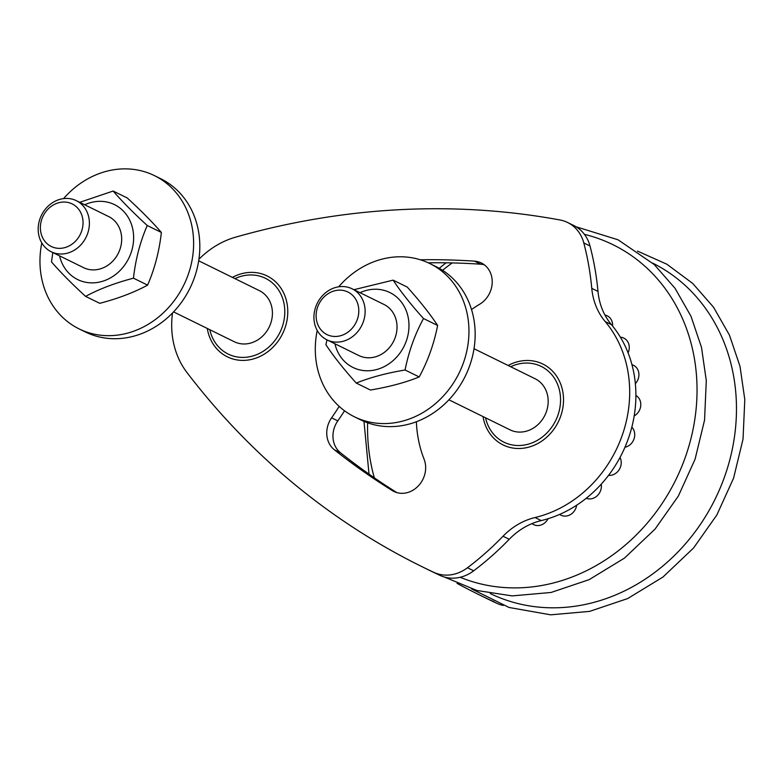 <?xml version="1.0" encoding="UTF-8"?>
<svg xmlns="http://www.w3.org/2000/svg" width="784" height="784" viewBox="0 0 784 784"><rect width="100%" height="100%" fill="white"/><g stroke="black" fill="none" stroke-linecap="round" stroke-linejoin="round"><path stroke-width="1.18" d="M65.209 198.46A28.459 24.872 -63.8 0 0 39.2 221.313A28.459 24.872 -63.8 0 0 51.225 251.762A28.459 24.872 -63.8 0 0 86.103 237.189A28.459 24.872 -63.8 0 0 76.342 200.675A28.459 24.872 -63.8 0 0 65.209 198.46M76.342 200.675L108.633 216.551A28.459 24.872 116.2 0 1 120.667 246.999A28.459 24.872 116.2 0 1 94.658 269.863A28.459 24.872 116.2 0 1 83.525 267.638L51.225 251.762M173.578 311.895L234.259 341.726A28.459 24.872 -63.8 0 0 245.392 343.951A28.459 24.872 -63.8 0 0 271.401 321.087A28.459 24.872 -63.8 0 0 259.367 290.639L198.685 260.807M62.896 202.066A23.716 20.727 -63.8 0 0 42.669 237.797A23.716 20.727 -63.8 0 0 79.566 235.749A23.716 20.727 -63.8 0 0 62.896 202.066M63.582 198.597A85.387 74.607 116.2 0 1 154.458 175.636A85.387 74.607 116.2 0 1 186.043 280.172A85.387 74.607 116.2 0 1 88.063 332.504A85.387 74.607 116.2 0 1 79.125 328.908A85.387 74.607 116.2 0 1 41.797 242.932M154.458 175.636L160.661 178.693A85.387 74.607 116.2 0 1 192.247 283.22A85.387 74.607 116.2 0 1 94.276 335.562A85.387 74.607 116.2 0 1 85.338 331.955L79.125 328.908M59.584 255.868A41.748 36.476 -63.8 0 0 98.49 282.279A41.748 36.476 -63.8 0 0 133.417 242.207A41.748 36.476 -63.8 0 0 106.575 201.958A41.748 36.476 -63.8 0 0 84.692 204.781M85.593 296.381L99.735 303.33C118.178 298.488 134.133 292.422 147.598 285.131C154.683 268.794 159.27 251.233 161.367 232.456C152.498 222.186 141.13 210.7 127.273 197.989L113.141 191.041C122.01 201.302 133.378 212.797 147.235 225.508C140.15 241.835 135.563 259.396 133.466 278.173C115.013 283.024 99.058 289.09 85.593 296.381C71.736 283.671 60.378 272.175 51.499 261.915L52.812 252.546M79.703 202.331L113.141 191.041M161.367 232.456L147.235 225.508M147.598 285.131L133.466 278.173M503.259 605.444A37.955 33.163 116.2 0 1 496.782 603.298A853.894 746.103 116.2 0 1 485.325 597.8L479.112 594.752A853.894 746.103 116.2 0 1 457.062 583.384M352.633 289.061A28.459 24.872 -63.8 0 0 352.085 288.786A28.459 24.872 -63.8 0 0 317.216 303.359A28.459 24.872 -63.8 0 0 326.977 339.874A28.459 24.872 -63.8 0 0 361.698 325.605A28.459 24.872 -63.8 0 0 352.633 289.061M352.085 288.786L383.974 304.457A28.459 24.872 116.2 0 1 384.513 304.731A28.459 24.872 116.2 0 1 393.588 341.285A28.459 24.872 116.2 0 1 358.866 355.544L326.977 339.874L325.899 344.705C333.533 356.269 343.657 369.068 356.269 383.082C370.048 377.496 386.316 373.135 405.073 369.999C408.729 351.614 414.863 334.464 423.497 318.529C410.885 304.506 400.761 291.717 393.127 280.143L353.956 289.698M448.909 399.801L510.012 429.838A28.459 24.872 -63.8 0 0 544.89 415.265A28.459 24.872 -63.8 0 0 535.119 378.75L474.016 348.713M348.38 292.256A23.716 20.727 -63.8 0 0 316.119 315.472A23.716 20.727 -63.8 0 0 347.89 332.2A23.716 20.727 -63.8 0 0 348.38 292.256M338.668 286.807A85.387 74.607 116.2 0 1 429.789 263.542A85.387 74.607 116.2 0 1 461.374 368.078A85.387 74.607 116.2 0 1 363.394 420.41A85.387 74.607 116.2 0 1 354.456 416.814A85.387 74.607 116.2 0 1 317.206 330.456M429.789 263.542L436.002 266.599A85.387 74.607 116.2 0 1 467.587 371.126A85.387 74.607 116.2 0 1 369.607 423.468A85.387 74.607 116.2 0 1 360.669 419.861L354.456 416.814M334.915 343.774A41.748 36.476 -63.8 0 0 395.979 357.837A41.748 36.476 -63.8 0 0 385.463 290.776A41.748 36.476 -63.8 0 0 360.023 292.687M356.269 383.082L370.411 390.03C389.168 386.894 405.436 382.533 419.215 376.947C427.848 361.012 433.993 343.862 437.639 325.478C430.004 313.904 419.881 301.115 407.268 287.091L393.127 280.143M437.639 325.478L423.497 318.529M419.215 376.947L405.073 369.999M508.14 365.481A45.06 39.376 116.2 0 1 554.543 373.38A45.06 39.376 116.2 0 1 556.699 424.889A45.06 39.376 116.2 0 1 514.578 448.281A45.06 39.376 116.2 0 1 483.032 416.569M344.539 410.787A237.189 207.25 116.2 0 1 337.806 420.89A23.716 20.727 -63.8 0 0 340.54 452.819A801.709 700.514 -63.8 0 0 396.851 492.607M416.373 421.753A118.6 103.625 -63.8 0 0 424.095 459.218A23.716 20.727 116.2 0 1 418.421 485.815A23.716 20.727 116.2 0 1 393.862 491.45A23.716 20.727 116.2 0 1 392.294 490.578A801.709 700.514 116.2 0 1 334.327 449.761A23.716 20.727 116.2 0 1 331.593 417.843A237.189 207.25 -63.8 0 0 339.178 406.386M420.371 259.788A801.709 700.514 116.2 0 1 474.438 261.141A23.716 20.727 116.2 0 1 481.347 262.983A23.716 20.727 116.2 0 1 492.205 282.877A23.716 20.727 116.2 0 1 479.563 304.3A118.6 103.625 -63.8 0 0 471.527 309.543M484.306 264.806A23.716 20.727 -63.8 0 0 480.651 264.198A801.709 700.514 -63.8 0 0 428.26 262.816M198.911 259.288A83.966 73.363 116.2 0 1 235.563 237.17A853.894 746.103 116.2 0 1 560.011 219.981A37.955 33.163 116.2 0 1 567.606 222.489A37.955 33.163 116.2 0 1 583.786 242.932A284.631 248.704 116.2 0 1 591.773 288.355A66.415 58.026 -63.8 0 0 605.199 321.567A118.6 103.625 116.2 0 1 621.947 436.12A118.6 103.625 116.2 0 1 535.031 517.538A66.415 58.026 -63.8 0 0 503.024 536.236A284.631 248.704 116.2 0 1 467.48 567.753A37.955 33.163 116.2 0 1 433.846 572.359A853.894 746.103 116.2 0 1 422.38 566.861A853.894 746.103 116.2 0 1 187.053 372.645A83.966 73.363 116.2 0 1 172.509 313.012M567.606 222.489L573.819 225.537A37.955 33.163 116.2 0 1 589.999 245.98A284.631 248.704 116.2 0 1 597.986 291.413A66.415 58.026 -63.8 0 0 611.412 324.625A118.6 103.625 116.2 0 1 628.151 439.167A118.6 103.625 116.2 0 1 541.244 520.596A66.415 58.026 -63.8 0 0 509.237 539.284A284.631 248.704 116.2 0 1 473.693 570.801A37.955 33.163 116.2 0 1 440.049 575.417A853.894 746.103 116.2 0 1 428.593 569.919L422.38 566.861M232.387 277.379A45.06 39.376 116.2 0 1 276.017 282.24A45.06 39.376 116.2 0 1 284.837 328.398A45.06 39.376 116.2 0 1 242.942 360.405A45.06 39.376 116.2 0 1 207.28 328.467M493.842 601.544A37.955 33.163 116.2 0 1 490.578 600.25A853.894 746.103 116.2 0 1 479.112 594.752M532.032 523.585A11.789 10.3 -63.8 0 0 548.045 518.734M559.688 514.392A11.789 10.3 -63.8 0 0 576.671 505.2M586.226 498.291A11.789 10.3 -63.8 0 0 597.222 495.772A11.789 10.3 -63.8 0 0 601.22 484.189M608.551 475.359A11.789 10.3 -63.8 0 0 619.115 469.763A11.789 10.3 -63.8 0 0 620.017 457.484M624.966 447.243A11.789 10.3 -63.8 0 0 634.031 438.883A11.789 10.3 -63.8 0 0 631.835 427.162M634.187 415.922A11.789 10.3 -63.8 0 0 640.753 405.593A11.789 10.3 -63.8 0 0 635.893 395.469M635.354 383.66A11.789 10.3 -63.8 0 0 632.276 364.825A11.789 10.3 -63.8 0 0 631.973 364.727M628.092 352.878A11.789 10.3 -63.8 0 0 622.633 337.63A11.789 10.3 -63.8 0 0 620.399 337.218M612.598 326.066A11.789 10.3 -63.8 0 0 605.983 315.335A11.789 10.3 -63.8 0 0 604.954 315.07M510.668 366.726A42.218 36.887 116.2 0 1 552.798 375.967A42.218 36.887 116.2 0 1 554.161 423.399A42.218 36.887 116.2 0 1 515.745 445.41A42.218 36.887 116.2 0 1 485.561 417.813M331.593 417.843L337.806 420.89M334.327 449.761L340.54 452.819M392.294 490.578L395.508 492.156M474.438 261.141L480.651 264.198M433.846 572.359L440.049 575.417M467.48 567.753L473.693 570.801M503.024 536.236L509.237 539.284M535.031 517.538L541.244 520.596M605.199 321.567L611.412 324.625M591.773 288.355L597.986 291.413M583.786 242.932L589.999 245.98M490.578 600.25L496.782 603.298M584.423 234.357A183.103 159.985 116.2 0 1 684.814 458.64A183.103 159.985 116.2 0 1 460.159 577.279M374.331 477.819A183.103 159.985 116.2 0 1 367.637 422.801M442.578 270.313A183.103 159.985 116.2 0 1 452.241 262.924M652.69 263.12A184.093 160.857 116.2 0 1 715.194 498.967A184.093 160.857 116.2 0 1 490.274 593.547M234.926 278.624A42.218 36.887 116.2 0 1 274.527 284.935A42.218 36.887 116.2 0 1 282.044 327.438A42.218 36.887 116.2 0 1 243.863 357.396A42.218 36.887 116.2 0 1 209.808 329.711M446.047 262.816L439.216 268.295M363.982 421.38L369.019 474.114M444.312 577.014L476.937 590.489L512.158 595.899L551.113 592.459L589.186 579.631L624.446 558.12L655.101 529.033L678.346 496.076L695.075 459.228L704.542 420.165L706.296 380.652L701.494 347.351L690.959 316.197L675.024 288.277L654.248 264.551L618.017 239.777L576.083 226.782M471.449 588.843L509.022 607.463L550.662 614.823L589.607 611.383L627.69 598.555L662.95 577.044L693.605 547.957L716.841 515L733.579 478.152L743.036 439.089L744.8 399.575L739.998 366.275L729.453 335.121L713.528 307.201L692.742 283.475L666.841 264.198L637.461 251.086"/></g></svg>
